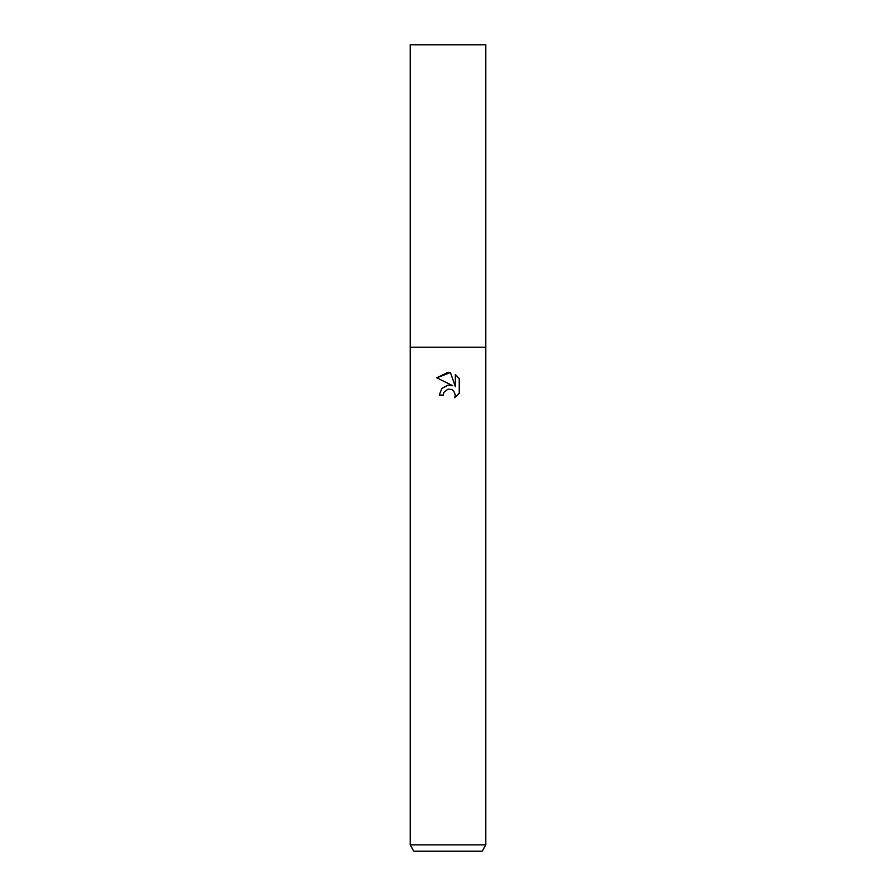 <?xml version="1.0" encoding="UTF-8"?>
<svg xmlns="http://www.w3.org/2000/svg" width="896" height="896" viewBox="0 0 896 896"><rect width="100%" height="100%" fill="white"/><g stroke="black" fill="none" stroke-linecap="round" stroke-linejoin="round"><path stroke-width="1.34" d="M448 389.144L443.912 392.336L443.274 395.08L439.309 395.08L441.773 388.45L448 385.146L452.816 385.728L436.766 377.81L448 372.277L450.442 372.546L455.336 386.646L455.336 374.562L459.234 378.504L459.234 393.411L454.72 397.734L455.358 395.035L453.589 390.768L451.629 389.458L448 389.144L451.629 389.458L453.589 390.768L455.358 395.035L454.72 397.734L459.234 393.411M448 844.894L485.8 844.894L485.8 44.8L410.2 44.8L410.2 347.2L485.8 347.2L410.2 347.2L410.2 844.894L448 844.894M410.2 844.894L413.84 851.2L482.16 851.2L485.8 844.894M443.274 395.08L443.677 392.862M450.442 372.546L436.766 377.81M459.234 378.504L455.336 374.562M452.816 385.728L450.307 385.123M448.179 385.123L441.638 388.606M443.912 392.336L447.966 389.155"/></g></svg>
